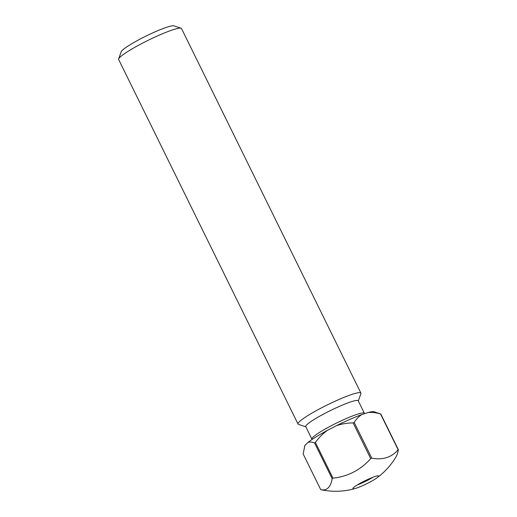 <?xml version="1.0" encoding="UTF-8"?>
<svg xmlns="http://www.w3.org/2000/svg" width="517" height="517" viewBox="0 0 517 517"><rect width="100%" height="100%" fill="white"/><g stroke="black" fill="none" stroke-linecap="round" stroke-linejoin="round"><path stroke-width="0.78" d="M357.454 484.856A11.91 1.435 153.8 0 0 367.083 480.584A11.91 1.435 153.8 0 0 372.822 477.294M362.889 481.825A14.308 1.719 -26.2 0 1 378.282 475.827A14.308 1.719 -26.2 0 1 378.399 475.853A14.308 1.719 -26.2 0 1 376.634 478.07A14.308 1.719 -26.2 0 1 368.608 482.794A14.308 1.719 -26.2 0 1 355.748 488.345A14.308 1.719 -26.2 0 1 353.214 488.791A14.308 1.719 -26.2 0 1 352.917 488.391A14.308 1.719 -26.2 0 1 362.889 481.825M118.664 58.944L121.159 51.797A29.605 3.561 -26.2 0 1 141.8 38.206A29.605 3.561 -26.2 0 1 173.893 25.85L181.073 28.235A35.033 4.214 153.8 0 0 143.093 42.859A35.033 4.214 153.8 0 0 118.664 58.944A35.033 4.214 153.8 0 0 118.658 59.52L298.018 424.024A35.033 4.214 153.8 0 0 298.477 424.373L305.838 426.816M364.382 413.27L358.242 400.791A29.256 3.522 153.8 0 0 326.143 412.715A29.256 3.522 153.8 0 0 305.741 426.622L311.887 439.107A29.256 3.522 -26.2 0 1 332.282 425.2A29.256 3.522 -26.2 0 1 364.382 413.27L364.621 413.671M358.333 400.985L360.885 393.663A35.033 4.214 153.8 0 0 360.892 393.088A35.033 4.214 153.8 0 0 322.453 407.37A35.033 4.214 153.8 0 0 298.018 424.024M398.342 449.693A44.145 5.312 153.8 0 0 398.219 449.674A44.145 5.312 153.8 0 0 398.09 449.654L380.531 413.962A44.145 5.312 153.8 0 1 380.777 414.007L398.342 449.693A58.524 20.383 66.4 0 1 396.087 456.724A70.073 70.073 0 0 1 376.634 478.07M371.768 458.146A44.145 5.312 153.8 0 0 370.695 458.618L353.13 422.925A44.145 5.312 153.8 0 1 354.21 422.46L371.768 458.146A58.524 36.927 58.1 0 0 398.09 449.654M332.961 478.135A44.145 5.312 153.8 0 0 332.14 478.645L314.575 442.953A44.145 5.312 153.8 0 1 315.402 442.442L332.961 478.135A58.524 57.303 -80.4 0 0 370.695 458.618M304.435 446.843L305.185 445.118A38.891 4.679 -26.2 0 0 304.784 445.848L303.169 453.978L320.727 489.664A58.524 20.383 -113.6 0 0 320.747 489.67A58.524 20.383 -113.6 0 0 332.14 478.645M305.185 445.118L307.951 442.449A38.891 4.679 -26.2 0 1 327.397 430.364L336.528 425.64A38.891 4.679 -26.2 0 1 361.881 414.556L368.246 412.501A38.891 4.679 -26.2 0 1 374.056 411.758L380.777 414.007M368.246 412.501C372.124 412.152 376.214 412.644 380.531 413.962M354.21 422.46C356.207 419.106 358.766 416.469 361.881 414.556M336.528 425.64C341.937 423.83 347.476 422.925 353.13 422.925M315.402 442.442C318.776 437.757 322.776 433.731 327.397 430.364M307.951 442.449C309.845 441.77 312.055 441.938 314.575 442.953M360.892 393.088L181.532 28.584A35.033 4.214 153.8 0 0 181.073 28.235M320.747 489.67A70.073 70.073 0 0 0 355.748 488.345M311.887 439.107L312.035 439.476"/></g></svg>
